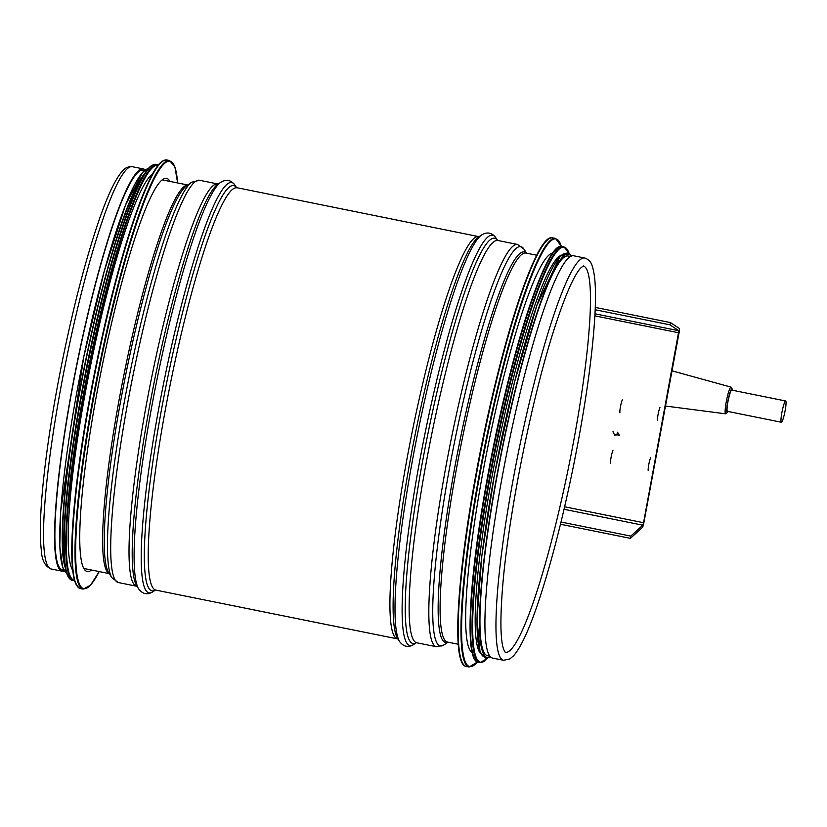 <?xml version="1.0" encoding="UTF-8"?>
<svg xmlns="http://www.w3.org/2000/svg" width="827" height="827" viewBox="0 0 827 827"><rect width="100%" height="100%" fill="white"/><g stroke="black" fill="none" stroke-linecap="round" stroke-linejoin="round"><path stroke-width="1.24" d="M144.498 170.486L143.112 170.207A203.897 26.412 101.4 0 0 76.89 364.852A203.897 26.412 101.4 0 0 62.438 569.948L63.824 570.227M584.751 258.024L573.711 255.791A205.189 26.578 101.4 0 0 570.237 256.649A205.189 26.578 101.4 0 0 504.646 463.947A205.189 26.578 101.4 0 0 492.52 658.065L503.56 660.287L509.908 658.912L513.629 655.697C520.524 647.81 528.257 631.466 536.806 606.677C550.1 567.829 562.484 520.09 573.979 463.451C585.175 407.039 592.091 358.711 594.716 318.467C596.298 293.275 595.471 275.836 592.246 266.149C591.119 262.035 588.628 259.327 584.751 258.024A205.189 26.578 101.4 0 0 518.105 453.899A205.189 26.578 101.4 0 0 503.56 660.287M145.232 169.917A205.189 26.578 101.4 0 0 143.371 168.935A205.189 26.578 101.4 0 0 139.897 169.793A205.189 26.578 101.4 0 0 74.296 377.102A205.189 26.578 101.4 0 0 62.18 571.209A205.189 26.578 101.4 0 0 64.279 571.023M91.508 570.02A200.547 25.968 -78.6 0 1 87.186 571.519A200.547 25.968 -78.6 0 1 99.033 381.795A200.547 25.968 -78.6 0 1 163.136 179.19A200.547 25.968 -78.6 0 1 166.537 178.353A200.547 25.968 -78.6 0 1 169.938 181.413M72.652 570.154A203.897 26.412 -78.6 0 1 90.184 367.529A203.897 26.412 -78.6 0 1 152.613 173.97M64.516 561.781A203.897 26.412 -78.6 0 1 84.664 366.423A203.897 26.412 -78.6 0 1 141.872 178.529M552.798 253.062A203.897 26.412 101.4 0 0 482.947 472.134A203.897 26.412 101.4 0 0 472.186 652.462M561.14 255.285A203.897 26.412 101.4 0 0 492.478 474.057A203.897 26.412 101.4 0 0 480.735 653.65M570.537 256.463L568.19 255.998A203.897 26.412 101.4 0 0 497.244 475.018A203.897 26.412 101.4 0 0 487.517 655.739L489.863 656.204M678.884 330.738L643.561 522.716L642.806 525.186L630.805 536.103L630.401 538.356L642.403 527.44A4.642 0.6 101.4 0 0 643.902 522.499L679.101 332.568A4.642 0.6 101.4 0 0 679.36 328.464L670.428 322.561L669.953 324.835L678.884 330.738L594.975 313.805M595.254 307.396L670.428 322.561M595.161 309.743L669.953 324.835M560.479 524.246L630.401 538.356M561.016 522.023L630.805 536.103M727.429 412.528L725.91 413.717A13.614 1.768 -78.6 0 1 725.858 413.758A13.614 1.768 -78.6 0 1 725.641 413.82A13.614 1.768 -78.6 0 1 726.416 401.002A13.614 1.768 -78.6 0 1 730.779 387.181A13.614 1.768 -78.6 0 1 731.027 387.129A13.614 1.768 -78.6 0 1 731.244 387.325L732.174 389.01A12.136 1.571 101.4 0 0 728.06 400.237A12.136 1.571 101.4 0 0 727.378 412.57A12.136 1.571 101.4 0 0 727.429 412.528A12.136 1.571 101.4 0 0 728.122 411.495M732.402 390.241A12.136 1.571 101.4 0 0 732.174 389.01M785.65 400.981L731.709 390.096A10.844 1.406 101.4 0 0 728.194 400.444A10.844 1.406 101.4 0 0 727.419 411.35L781.36 422.235A10.844 1.406 101.4 0 0 785.133 410.595A10.844 1.406 101.4 0 0 785.65 400.981A10.844 1.406 101.4 0 0 782.125 411.329A10.844 1.406 101.4 0 0 781.36 422.235M659.936 407.432A7.226 0.941 101.4 0 0 658.106 414.275A7.226 0.941 101.4 0 0 657.548 420.312M622.307 399.844A7.226 0.941 101.4 0 0 620.477 406.677A7.226 0.941 101.4 0 0 619.919 412.725M650.601 457.817A7.226 0.941 101.4 0 0 648.761 464.66A7.226 0.941 101.4 0 0 648.213 470.697M612.972 450.219A7.226 0.941 101.4 0 0 611.132 457.062A7.226 0.941 101.4 0 0 610.584 463.099M616.932 434.309L617.562 432.211L616.932 434.309L614.73 435.312L612.983 431.766L613.748 431.952M616.415 434.537L619.495 435.488M616.373 434.557L619.475 435.509L617.542 432.221M616.859 435.116L616.466 434.516M536.775 255.233L525.962 253.052A198.428 25.699 101.4 0 0 461.518 442.476A198.428 25.699 101.4 0 0 447.448 642.062L458.261 644.254M526.396 253.134A199.183 25.792 101.4 0 0 459.647 442.094A199.183 25.792 101.4 0 0 447.883 642.155M443.717 645.122A203.68 26.381 101.4 0 0 443.996 644.946L436.429 646.735A205.189 26.578 101.4 0 1 450.973 440.346A205.189 26.578 101.4 0 1 517.609 244.472L523.894 249.061A203.68 26.381 101.4 0 0 454.891 440.212A203.68 26.381 101.4 0 0 443.717 645.122M497.399 240.285L497.926 240.492A205.189 26.578 101.4 0 0 431.28 436.377A205.189 26.578 101.4 0 0 416.736 642.765L436.429 646.735M481.759 234.889A209.283 27.105 101.4 0 0 417.604 433.617A209.283 27.105 101.4 0 0 399.658 641.669L397.694 638.661A206.698 26.774 101.4 0 1 415.423 433.172A206.698 26.774 101.4 0 1 478.781 236.894L481.759 234.889C487.279 231.663 491.951 232.604 495.786 237.721L497.503 240.347A206.698 26.774 101.4 0 0 427.538 435.622A206.698 26.774 101.4 0 0 416.26 642.744M495.786 237.721A209.283 27.105 101.4 0 0 424.882 434.134A209.283 27.105 101.4 0 0 413.407 644.678A209.283 27.105 101.4 0 0 413.696 644.502L413.262 644.781C408.083 647.717 403.545 646.683 399.658 641.669M236.501 187.626L478.709 236.615A205.189 26.578 101.4 0 0 412.073 432.5A205.189 26.578 101.4 0 0 397.529 638.889L398.045 639.106M237.018 187.843A205.189 26.578 101.4 0 0 170.372 383.718A205.189 26.578 101.4 0 0 155.827 590.106L397.529 638.889M234.889 185.062L236.594 187.688A206.698 26.774 101.4 0 0 166.63 382.963A206.698 26.774 101.4 0 0 155.362 590.085L152.354 592.122C147.175 595.058 142.647 594.024 138.75 589.01A209.283 27.105 101.4 0 1 156.706 380.958A209.283 27.105 101.4 0 1 220.85 182.229C226.371 179.004 231.053 179.955 234.889 185.062A209.283 27.105 101.4 0 0 163.984 381.474A209.283 27.105 101.4 0 0 152.509 592.029A209.283 27.105 101.4 0 0 152.788 591.843M220.85 182.229L217.873 184.235A206.698 26.774 101.4 0 0 154.525 380.513A206.698 26.774 101.4 0 0 136.796 586.002L138.75 589.01M191.657 182.24A203.607 26.371 101.4 0 0 129.425 375.448A203.607 26.371 101.4 0 0 111.852 577.68L108.554 572.377A199.018 25.771 101.4 0 1 125.735 374.703A199.018 25.771 101.4 0 1 186.561 185.848L191.657 182.24L199.493 180.265L217.811 183.966A205.189 26.578 101.4 0 0 151.165 379.841A205.189 26.578 101.4 0 0 136.62 586.229L137.137 586.446M199.493 180.265A205.189 26.578 101.4 0 0 132.847 376.14A205.189 26.578 101.4 0 0 118.302 582.539L136.62 586.229M187.657 185.072A198.222 25.668 101.4 0 0 124.019 374.362A198.222 25.668 101.4 0 0 109.257 573.514M505.256 652.42A197.136 25.534 101.4 0 0 508.491 651.573A197.136 25.534 101.4 0 0 571.436 452.803A197.136 25.534 101.4 0 0 583.262 265.932M51.15 568.976C45.113 566.454 41.846 560.272 41.35 550.441C39.51 535.069 40.213 511.727 43.459 480.415C47.129 445.712 53.135 407.329 61.487 365.255C72.941 308.471 85.336 260.474 98.682 221.254C107.324 196.051 115.139 179.438 122.117 171.406C124.763 167.984 128.164 166.413 132.33 166.713A205.189 26.578 101.4 0 0 65.695 362.588A205.189 26.578 101.4 0 0 51.15 568.976L62.18 571.209M99.188 571.571A218.101 28.242 -78.6 0 1 88.458 427.848A218.101 28.242 -78.6 0 1 166.31 162.061A218.101 28.242 -78.6 0 1 177.629 182.963L174.921 167.023L169.607 160.541L166.827 159.983A218.607 28.314 -78.6 0 0 163.126 160.893A218.607 28.314 -78.6 0 0 93.234 381.754A218.607 28.314 -78.6 0 0 80.322 588.566C70.347 583.862 69.086 549.045 76.56 484.115C81.728 440.781 89.688 394.231 100.439 344.435C121.052 248.751 147.971 168.863 162.754 160.955L166.827 159.983M99.219 571.571L90.515 585.206L83.114 589.124A218.607 28.314 -78.6 0 1 96.015 382.312A218.607 28.314 -78.6 0 1 165.907 161.451A218.607 28.314 -78.6 0 1 169.607 160.541M77.025 585.919A218.121 28.252 -78.6 0 1 95.239 369.307A218.121 28.252 -78.6 0 1 162.537 161.265M74.451 580.254A211.64 27.415 -78.6 0 1 86.525 380.937A211.64 27.415 -78.6 0 1 154.36 166.175A211.64 27.415 -78.6 0 1 158.184 165.348M74.575 580.699L73.603 580.626A212.157 27.477 -78.6 0 1 86.132 379.913A212.157 27.477 -78.6 0 1 153.956 165.576A212.157 27.477 -78.6 0 1 157.543 164.687L158.474 164.997M73.603 580.626L72.052 580.306A212.157 27.477 -78.6 0 1 84.581 379.603A212.157 27.477 -78.6 0 1 152.406 165.266A212.157 27.477 -78.6 0 1 155.993 164.377L157.543 164.687M68.941 577.897A211.691 27.415 -78.6 0 1 86.39 368.077A211.691 27.415 -78.6 0 1 151.817 165.617M65.354 567.891A205.706 26.64 -78.6 0 1 84.437 366.371A205.706 26.64 -78.6 0 1 145.014 173.225M66.387 572.429A205.706 26.64 -78.6 0 1 80.24 374.352A205.706 26.64 -78.6 0 1 145.263 170.352M548.497 239.189A218.101 28.242 101.4 0 0 476.3 472.558A218.101 28.242 101.4 0 0 462.841 663.585M476.724 472.713A218.607 28.314 101.4 0 0 466.283 666.459C451.397 665.197 456.804 577.38 476.29 472.568C498.867 349.345 536.382 231.229 552.787 237.876A218.607 28.314 101.4 0 0 476.724 472.713M552.787 237.876L555.568 238.434A218.607 28.314 101.4 0 0 479.505 473.271A218.607 28.314 101.4 0 0 469.074 667.017L477.427 662.003M561.275 246.301A218.121 28.252 101.4 0 0 480.084 473.323A218.121 28.252 101.4 0 0 477.375 661.982M558.122 247.655A211.64 27.415 101.4 0 0 488.054 474.129A211.64 27.415 101.4 0 0 474.998 659.512M488.478 474.274A212.157 27.477 101.4 0 0 478.347 662.313C463.875 661.073 469.136 575.861 488.054 474.14C509.97 354.556 546.347 239.933 562.298 246.374A212.157 27.477 101.4 0 0 488.478 474.274M562.298 246.374L563.849 246.694A212.157 27.477 101.4 0 0 490.029 474.595A212.157 27.477 101.4 0 0 479.898 662.623L487.341 658.561M569.059 253.289A211.691 27.415 101.4 0 0 490.597 474.646A211.691 27.415 101.4 0 0 487.258 658.571M567.25 254.199A205.706 26.64 101.4 0 0 494.463 474.688A205.706 26.64 101.4 0 0 485.945 657.02M571.24 256.122A205.706 26.64 101.4 0 0 496.975 475.194A205.706 26.64 101.4 0 0 490.38 656.803M594.861 315.862L678.76 332.785M564.045 509.287L642.806 525.186M564.624 506.786L643.561 522.716M526.582 253.176L523.894 249.061M448.069 642.186L443.996 644.946M497.926 240.492L517.609 244.472M416.736 642.765L416.167 642.765M416.291 642.744L413.696 644.502M478.709 236.615L479.278 236.625M155.827 590.106L155.269 590.106M217.811 183.966L218.369 183.966M111.852 577.68L118.302 582.539M83.785 568.459L109.319 573.618M162.216 179.852L187.75 185M583.314 265.922L580.378 268.33C573.493 276.28 564.862 296.262 554.462 328.278C531.844 397.849 508.223 515.8 502.589 587.242C500.077 619.051 500.397 639.695 503.56 649.185L505.297 652.441M132.33 166.713L143.371 168.935M83.114 589.124L80.322 588.566M72.052 580.306C62.356 575.737 61.126 541.954 68.383 478.957C73.396 436.925 81.118 391.75 91.539 343.443C111.552 250.571 137.675 173.008 152.034 165.328L155.993 164.377M66.77 573.669L62.718 567.591L59.782 546.078L60.702 511.065L83.713 357.119L104.233 271.277L125.518 205.075L142.544 172.388L145.831 169.514L148.56 168.439M466.283 666.459L469.074 667.017M561.326 246.301L555.568 238.434M478.347 662.313L479.898 662.623M569.121 253.32L563.849 246.694M571.622 255.977L567.57 252.711L559.91 256.525L536.837 305.556L514.477 382.363L494.453 474.708L481.872 555.641L476.972 618.896L480.053 651.924L485.645 658.519L490.669 657.083M731.027 387.129L672.02 370.827M725.641 413.82L665.487 406.036"/></g></svg>
